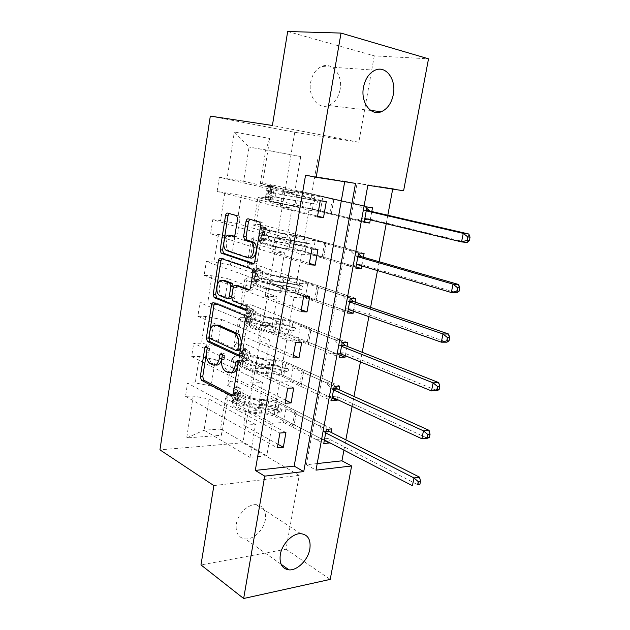 <?xml version="1.0" encoding="UTF-8"?>
<svg xmlns="http://www.w3.org/2000/svg" width="630" height="630" viewBox="0 0 630 630"><rect width="100%" height="100%" fill="white"/><g stroke="black" fill="none" stroke-linecap="round" stroke-linejoin="round"><path stroke-width="0.47" stroke-dasharray="3.15 2.36" d="M215.468 364.967L212.444 363.471C209.577 361.258 208.428 357.501 208.971 352.202L209.577 348.374L208.758 345.901L207.341 347.319L206.427 353.123M232.62 395.254L233.446 395.687C234.51 396.057 235.234 395.404 235.628 393.726L240.636 363.14L239.754 360.533L238.179 362.14M231.029 372.637L227.761 371.046C224.784 368.747 223.579 364.904 224.154 359.502L224.776 355.603L224.012 353.107L222.366 354.981M340.113 89.515C338.452 97.618 334.632 102.958 328.647 105.533C318.473 109.888 307.857 96.721 310.621 82.428C312.212 74.482 315.89 69.15 321.67 66.449C332.333 61.551 343.019 75.379 340.113 89.515M265.364 519.592C263.828 529.822 253.449 539.855 245.164 538.91C238.353 537.752 235.407 532.815 236.329 524.105C237.817 513.923 248.023 503.992 256.127 504.646C263.301 505.685 266.38 510.67 265.364 519.592M287.674 31.5L374.267 55.857L428.518 58.811M213.869 485.596L299.211 475.374L285.996 549.218L200.978 564.929M285.996 549.218L330.214 579.395M317.575 216.121L280.13 206.664L282.665 191.425L294.557 193.056L243.637 181.29L249.078 147.042L234.328 132.016L227.115 178.337L219.311 177.235L320.237 200.765M294.557 193.056L300.715 156.547L249.078 147.042L265.75 149.893L260.284 183.637L311.535 195.371L322.82 196.914L366.943 206.963M243.637 181.29L227.115 178.337M374.267 55.857L358.816 142.23L294.738 132.292L210.31 116.101M294.738 132.292L242.944 442.756L159.949 449.867M309.369 263.356L272.609 251.85L275.097 236.872L286.973 238.006L236.927 223.5L241.392 195.434L217.114 191.473L219.311 177.235M224.91 192.473L220.539 220.532L212.759 219.72L311.882 248.889M301.305 309.771L265.214 296.289L267.663 281.563L279.515 282.216L230.328 265.057L234.722 237.423L218.374 234.447L210.593 233.73L212.759 219.72M218.374 234.447L214.074 262.072L206.309 261.537L303.668 296.155M293.383 355.375L257.938 339.987L260.348 325.505L272.184 325.694L223.831 305.975L228.147 278.767L211.94 275.775L204.175 275.334L206.309 261.537M211.94 275.775L207.703 302.975L199.954 302.707L295.604 342.594M285.595 400.207L250.787 382.977L253.158 368.723L264.97 368.471L217.429 346.264L221.681 319.473L205.6 316.465L197.859 316.291L199.954 302.707M205.6 316.465L201.427 343.248L193.701 343.248L287.682 388.222M277.94 444.268L243.747 425.258L246.078 411.24L257.867 410.547L211.121 385.946L215.31 359.557L199.363 356.541L191.638 356.619L193.701 343.248M199.363 356.541L195.253 382.914L187.543 383.166L279.893 433.054M266.774 455.766L220.532 429.006L225.508 398.27L272.365 423.242L266.774 455.766L249.96 457.427L204.089 430.195L209.042 399.034L193.213 396.002L185.511 396.341L187.543 383.166M193.213 396.002L186.677 437.96L221.634 435.243L228.257 394.482L235.423 394.175L237.494 381.536L230.32 381.772L234.478 356.163L241.66 356.084L243.763 343.263L236.573 343.263L240.802 317.276L248 317.433L250.126 304.424L242.928 304.18L247.212 277.798L254.425 278.208L256.583 265.002L249.37 264.505L253.717 237.723L260.946 238.392L263.143 224.989L255.914 224.233L260.332 197.048L267.569 197.977L269.798 184.369L262.552 183.346L269.845 138.482L234.328 132.016M363.408 257.229L361.809 265.931M347.051 346.295L345.319 355.737M331.23 432.44L329.372 442.567M392.695 189.095L392.789 188.606L357.1 183.094L306.416 464.751L317.205 463.554M343.941 450.135L345.862 439.85M352.107 406.397L353.966 396.443M360.423 361.904L362.211 352.304M368.873 316.638L370.598 307.409M377.472 270.577L379.126 261.733M386.229 223.713L387.812 215.255M339.074 389.726L337.278 399.514M355.162 302.14L353.493 311.22M371.794 211.546L370.275 219.854M303.928 239.62L253.543 225.225L258.024 197.568L308.983 210.2L303.928 239.62L315.205 240.691L358.549 252.969M258.024 197.568L260.332 197.048M253.543 225.225L255.914 224.233M286.973 238.006L292.013 208.12L241.392 195.434M236.927 223.5L220.539 220.532M296.447 283.146L246.913 266.175L251.323 238.943L301.416 254.205L296.447 283.146L307.708 283.768L350.288 298.187M251.323 238.943L253.717 237.723M246.913 266.175L249.37 264.505M279.515 282.216L284.476 252.819L234.722 237.423M230.328 265.057L214.074 262.072M289.083 325.962L240.376 306.503L244.723 279.689L293.982 297.494L289.083 325.962L300.329 326.143L342.177 342.641M244.723 279.689L247.212 277.798M240.376 306.503L242.928 304.18M272.184 325.694L277.058 296.785L228.147 278.767M223.831 305.975L207.703 302.975M236.053 333.207L238.219 319.812L286.658 340.09L281.838 368.101L293.068 367.857L334.191 386.355M235.896 334.168L233.943 346.232L281.838 368.101M238.219 319.812L240.802 317.276M233.943 346.232L236.573 343.263M264.97 368.471L269.766 340.027L221.681 319.473M217.429 346.264L201.427 343.248M274.712 409.563L227.603 385.355L231.816 359.336L279.452 381.993L274.712 409.563L285.925 408.909L326.34 429.345M231.816 359.336L234.478 356.163M227.603 385.355L230.32 381.772M257.867 410.547L262.592 382.575L215.31 359.557M211.121 385.946L195.253 382.914M225.508 398.27L228.257 394.482M221.634 435.243L220.532 429.006L204.089 430.195L186.677 437.96M392.789 188.606L403.602 190.772M299.211 475.374L242.944 442.756M300.715 156.547L265.75 149.893L269.845 138.482M249.96 457.427L255.528 424.431L209.042 399.034M317.709 159.445L311.535 195.371M308.983 210.2L320.268 211.585L322.82 196.914M301.416 254.205L312.693 255.126L315.205 240.691M293.982 297.494L305.235 297.966L307.708 283.768M286.658 340.09L297.895 340.121L300.329 326.143M279.452 381.993L290.674 381.615L293.068 367.857M272.365 423.242L283.571 422.447L285.925 408.909M243.747 425.258L255.528 424.431M250.787 382.977L262.592 382.575M257.938 339.987L269.766 340.027M265.214 296.289L277.058 296.785M272.609 251.85L284.476 252.819M280.13 206.664L292.013 208.12M344.704 181.716L344.791 181.196L305.558 175.14M344.791 181.196L355.525 183.377M306.416 464.751L316.008 470.137M357.1 183.094L367.857 185.275M260.284 183.637L262.552 183.346M331.876 428.904L237.494 381.536M324.324 440.417L235.423 394.175M283.571 422.447L323.757 443.52M285.918 432.574L246.078 411.24M185.511 396.341L277.326 447.835M339.735 386.135L243.763 343.263M332.041 398.121L241.66 356.084M290.674 381.615L331.561 400.767M293.714 387.978L253.158 368.723M191.638 356.619L285.067 403.255M347.721 342.649L250.126 304.424M339.901 355.115L248 317.433M297.895 340.121L339.499 357.297M301.652 342.594L260.348 325.505M197.859 316.291L217.783 325.009M218.389 325.269L236.549 333.215M237.25 333.522L292.95 357.887M355.84 298.423L256.583 265.002M347.878 311.385L254.425 278.208M305.235 297.966L347.571 313.086M309.724 296.415L267.663 281.563M204.175 275.334L300.967 311.724M364.101 253.449L263.143 224.989M355.997 266.923L260.946 238.392M312.693 255.126L355.777 268.12M317.945 249.417L275.097 236.872M210.593 233.73L309.125 264.742M372.503 207.703L269.798 184.369M364.258 221.705L267.569 197.977M320.268 211.585L364.132 222.39M326.308 201.576L282.665 191.425M217.114 191.473L317.433 216.901M358.816 142.23L272.404 125.472M239.069 355.155L239.998 355.58C241.085 355.903 241.825 355.202 242.219 353.493L247.873 318.969L246.818 315.417L216.051 302.841L214.751 303.219M209.892 331.065L209.05 336.444M216.279 325.206C214.176 326.167 212.798 328.419 212.16 331.971L211.515 336.034L212.334 338.507L209.9 338.499M238.754 350.65L212.334 338.507M249.535 289.737L250.693 290.17C251.803 290.399 252.567 289.627 252.969 287.863L255.441 272.766L254.465 269.325L223.028 258.473L221.902 258.749M237.211 285.358L235.683 287.666L234.124 297.407L235.124 300.856L248.637 306.219L246.165 306.141M246.637 309.826L247.96 310.354C249.7 309.779 249.984 308.432 248.818 306.314L248.637 306.219M223.366 280.515C218.799 281.327 217.728 293.21 221.996 295.627L220.154 295.84M229.58 298.699L222.595 295.942M234.029 236.1L235.447 236.534C236.51 236.683 237.242 235.872 237.628 234.124L240.006 219.201L239.148 215.956L229.225 213.507M230.942 235.392C226.139 235.573 224.382 247.992 228.761 250.661L229.611 251.094L227.162 250.898M247.684 257.694L250.157 257.875L229.611 251.094M253.717 263.474L254.985 263.907C256.111 264.088 256.882 263.293 257.292 261.505L263.151 225.753L261.804 222.185L249.819 219.264M224.059 240.817L223.792 242.518M241.156 389.112L237.25 386.702L241.156 389.112L239.888 396.821L235.132 399.593L237.156 400.656L235.754 401.168L236.258 404.988C236.282 408.114 249.204 412.453 259.733 412.776L260.584 407.728L265.986 407.964C270.577 408.256 274.483 409.153 277.688 410.666L280.452 412.091L281.744 411.004L280.996 408.886L278.239 407.484C275.026 405.98 271.12 405.082 266.529 404.783L261.119 404.539L261.978 399.475L267.388 399.735C271.987 400.042 275.893 400.94 279.114 402.42L324.025 424.966L318.504 425.384L296.013 414.012L293.604 427.707L293.856 427.03L292.509 425.557L273.995 415.887L266.451 414.138L261.033 413.918C248.307 413.54 232.683 408.279 232.73 404.507L232.273 400.609L233.076 395.687L233.541 399.522C233.509 403.224 249.157 408.445 261.891 408.854L261.033 413.918M237.25 386.702L234.391 387.647L234.88 391.364C234.864 394.955 250.551 400.105 263.293 400.578L262.434 405.657L267.852 405.901L275.412 407.641L278.169 409.051L278.917 411.177L277.633 412.264L274.869 410.839L267.309 409.091L261.891 408.854M235.132 399.593L232.273 400.609M259.733 412.776L265.128 412.997C269.719 413.272 273.617 414.178 276.822 415.705L321.481 438.945L328.364 438.677L418.021 484.911L419.588 477.186M293.604 427.707L315.961 439.433L321.481 438.945M239.274 387.733L237.88 388.214L238.423 391.852C238.463 394.837 251.441 399.081 261.978 399.475M263.293 400.578L268.719 400.837L276.286 402.57L294.903 411.949L296.265 413.367L296.013 414.012M243.188 390.151L241.912 397.877L239.888 396.821M237.156 400.656L241.912 397.877M260.584 407.728C250.055 407.382 237.108 403.082 237.077 400.003L236.73 396.042C238.006 394.671 238.171 393.632 237.25 392.931L237.597 396.853C237.636 399.892 250.59 404.169 261.119 404.539M327.513 429.251L324.025 424.966M262.434 405.657C249.7 405.216 234.037 400.026 234.061 396.372L233.58 392.577L235.014 391.773C236.25 392.616 236.077 393.648 234.494 394.876L233.076 395.687M315.961 439.433L322.111 439.015L324.403 439.984M325.694 432.897L323.474 431.542L318.504 425.384M247.559 350.241L243.652 347.642L247.559 350.241L246.275 358.06L241.511 360.722L243.558 361.691L242.164 362.092L242.77 365.376C242.865 368.07 255.945 372.125 266.514 372.684L267.38 367.558L272.798 367.904L284.61 370.534L287.414 371.81L288.737 370.661L288.028 368.589L285.169 367.29L273.349 364.675L267.923 364.313L268.797 359.179L274.223 359.549L286.059 362.155L331.742 382.567L326.214 382.764L303.337 372.472L300.88 386.395L301.124 385.812L299.73 384.52L280.901 375.732L273.286 374.031L267.852 373.692C255.071 373.031 239.258 368.109 239.211 364.88L238.652 361.691L239.471 356.525L240.038 359.817C240.101 362.974 255.938 367.857 268.719 368.558L267.852 373.692M243.652 347.642L240.81 348.358L241.392 351.532C241.471 354.58 257.347 359.391 270.144 360.147L269.27 365.305L274.712 365.66L282.342 367.353L285.193 368.652L285.902 370.731L284.579 371.881L281.783 370.598L274.16 368.904L268.719 368.558M241.511 360.722L238.66 361.518M266.514 372.684L271.932 373.015L283.728 375.653L329.159 396.774L336.192 396.175L427.487 438.212L429.077 430.345M300.88 386.395L323.623 397.05L329.159 396.774M245.716 348.571L244.322 348.941L244.96 352.044C245.086 354.58 258.213 358.549 268.797 359.179M270.144 360.147L275.586 360.517L283.232 362.203L302.164 370.692L303.565 371.928L303.337 372.472M249.622 351.17L248.33 359.013L246.275 358.06M243.558 361.691L248.33 359.013M267.38 367.558C256.804 366.975 243.708 362.951 243.605 360.321L243.188 356.903C244.44 355.548 244.598 354.501 243.668 353.769L244.125 357.115C244.243 359.714 257.347 363.715 267.923 364.313M334.963 386.324L331.742 382.567M269.27 365.305C256.481 364.581 240.629 359.73 240.566 356.611L239.991 353.367L241.392 352.721C242.637 353.587 242.479 354.635 240.928 355.856L239.471 356.525M323.623 397.05L329.892 396.317L332.215 397.168M333.53 389.962L331.278 388.718L326.214 382.764M254.063 310.771L256.158 311.606L252.346 308.889L250.149 307.983L254.063 310.771L252.756 318.717L247.976 321.268L250.055 322.135L248.677 322.426L249.378 325.159C249.551 327.387 262.789 331.167 273.396 331.963L274.278 326.757L279.728 327.222L291.643 329.766L294.493 330.915L295.84 329.687L295.179 327.671L292.21 326.474L280.279 323.938L274.83 323.466L275.719 318.245L281.169 318.733L293.115 321.261L339.586 339.46L334.05 339.436L310.771 330.262L308.275 344.405L308.503 343.941L307.062 342.822L287.918 334.94L280.232 333.294L274.767 332.845C261.938 331.892 245.936 327.309 245.794 324.631L245.141 321.836L245.976 316.772L246.637 319.489C246.795 322.095 262.82 326.631 275.656 327.624L274.767 332.845M250.149 307.983L247.33 308.48L248.015 311.078C248.189 313.567 264.253 318.032 277.098 319.079L276.216 324.324L281.681 324.789L289.383 326.434L292.344 327.624L293.005 329.655L291.659 330.876L281.114 328.088L275.656 327.624M247.976 321.268L245.141 321.836M273.396 331.963L278.838 332.412L290.753 334.963L336.955 353.91L344.122 352.942L437.118 390.639L438.748 382.63M308.275 344.405L331.419 353.958L336.955 353.91M252.244 308.818L250.866 309.07L251.606 311.622C251.803 313.693 265.088 317.37 275.719 318.245M277.098 319.079L290.28 321.205L309.535 328.773L310.984 329.829L310.771 330.262M256.158 311.606L254.843 319.567L252.756 318.717M250.055 322.135L254.843 319.567M274.278 326.757C263.663 325.93 250.409 322.19 250.22 320.024L249.748 317.173C250.976 315.827 251.118 314.772 250.197 314.016L250.756 316.772C250.953 318.906 264.214 322.623 274.83 323.466M342.468 342.641L339.586 339.46M276.216 324.324C263.371 323.308 247.33 318.796 247.173 316.236L246.495 313.559L247.881 313.079C249.11 313.961 248.976 315.024 247.48 316.252L245.976 316.772M331.419 353.958L337.798 352.902L340.168 353.635M341.507 346.311L339.208 345.169L334.05 339.436M260.662 270.711L262.797 271.435L258.883 268.451L256.757 267.726L260.662 270.711L259.339 278.767L254.544 281.216L256.662 281.972L255.284 282.145L256.087 284.319C256.347 286.075 269.734 289.556 280.389 290.595L281.287 285.311L286.76 285.894L301.683 289.367L303.054 288.06L302.439 286.099L299.368 285.02L281.854 281.964L282.744 276.664L300.282 279.72L347.563 295.635L342.019 295.383L318.331 287.359L315.795 301.738L316 301.376L314.52 300.447L295.045 293.509L281.799 291.343C268.916 290.091 252.725 285.87 252.48 283.768L251.724 281.547L252.567 276.397L253.339 278.539C253.591 280.57 269.805 284.752 282.697 286.044L281.799 291.343M256.757 267.726L253.945 267.978L254.733 270.002C255.008 271.908 271.27 276.011 284.169 277.365L283.264 282.689L296.533 284.862L299.596 285.949L300.211 287.918L298.848 289.225L288.186 286.626L282.697 286.044M254.544 281.216L251.724 281.547M280.389 290.595L297.88 293.635L344.886 310.33L348.201 309.613M315.795 301.738L339.349 310.149L344.886 310.33M258.883 268.451L257.512 268.585L258.347 270.561C258.639 272.152 272.081 275.538 282.744 276.664M284.169 277.365L297.447 279.555L317.032 286.17L318.331 287.359M262.797 271.435L261.458 279.523L259.339 278.767M256.662 281.972L261.458 279.523M281.287 285.311C270.624 284.24 257.213 280.791 256.945 279.098L256.41 276.846C257.607 275.499 257.741 274.436 256.82 273.648L257.489 275.798C257.764 277.452 271.191 280.878 281.854 281.964M350.248 298.431L347.563 295.635M448.591 334.026L446.938 342.192L352.178 308.983L346.634 308.794L348.248 309.369M348.666 309.519L352.178 308.983M283.264 282.689C270.372 281.374 254.142 277.224 253.874 275.239L253.102 273.144L254.473 272.829C255.685 273.735 255.575 274.806 254.126 276.042L252.567 276.397M349.611 301.92L347.272 300.888L342.019 295.383M339.349 310.149L346.634 308.794M267.372 230.029L269.53 230.651L265.718 227.54L263.458 226.847L267.372 230.029L266.017 238.219L261.206 240.542L263.364 241.195L262.001 241.243L262.907 242.841C263.245 244.101 276.798 247.283 287.5 248.574L288.406 243.211L308.991 247.157L310.385 245.771L309.81 243.857L306.637 242.897L288.981 239.809L289.894 234.423L307.558 237.51L355.674 251.071L350.13 250.582L326.009 243.755L323.434 258.371L322.095 257.379L302.282 251.417L288.942 249.181C276.003 247.621 259.615 243.763 259.276 242.251L258.41 240.636L259.269 235.407L260.143 236.951C260.497 238.384 276.916 242.196 289.855 243.794L288.942 249.181M263.458 226.847L260.662 226.855L261.56 228.273C261.938 229.58 278.397 233.313 291.351 234.982L290.43 240.384L306.739 243.487L307.542 245.511L306.148 246.905L289.855 243.794M261.206 240.542L258.41 240.636M287.5 248.574L305.125 251.654L352.95 266.01L356.328 265.12M323.434 258.371L347.413 265.6L352.95 266.01M265.616 227.461L264.261 227.469L265.198 228.863C265.577 229.966 279.177 233.037 289.894 234.423M291.351 234.982L304.723 237.234L324.647 242.865L326.009 243.755M269.53 230.651L268.175 238.857L266.017 238.219M263.364 241.195L268.175 238.857M288.406 243.211C277.704 241.881 264.127 238.739 263.781 237.534L263.183 235.888C264.332 234.557 264.458 233.478 263.553 232.651L264.332 234.187C264.687 235.344 278.271 238.463 288.981 239.809M358.407 253.748L355.674 251.071M458.624 284.5L456.939 292.824L360.376 264.277L354.824 263.852L356.47 264.34M357.793 264.734L360.376 264.277M290.43 240.384C277.483 238.762 261.056 234.982 260.694 233.596L259.804 232.1L261.159 231.958C262.356 232.887 262.269 233.966 260.875 235.21L259.269 235.407M357.856 256.764L355.714 256.048L350.13 250.582M347.413 265.6L354.824 263.852M274.176 188.724L276.373 189.236L272.459 185.834L270.262 185.33L274.176 188.724L272.806 197.032L267.978 199.245L270.168 199.781L268.813 199.71L269.829 200.702C270.262 201.458 283.98 204.325 294.714 205.884L295.643 200.427L316.418 204.262L317.827 202.797L317.016 200.805L296.226 196.977L297.147 191.504L314.961 194.631L363.919 205.75L358.375 205.01L333.821 199.419L331.207 214.279L309.637 208.648L296.202 206.349C283.209 204.466 266.616 200.994 266.175 200.088L265.206 199.08L266.073 193.772L267.057 194.702C267.514 195.52 284.13 198.946 297.124 200.868L296.202 206.349M270.262 185.33L267.49 185.086L268.498 185.881C268.978 186.582 285.642 189.921 298.644 191.914L297.714 197.411L314.165 200.427L314.984 202.427L313.567 203.9L297.124 200.868M267.978 199.245L265.206 199.08M294.714 205.884L312.48 209.002L361.155 220.949L364.589 219.87M331.207 214.279L355.611 220.287L361.155 220.949M272.459 185.834L271.113 185.716L272.16 186.504C272.625 187.094 286.398 189.851 297.147 191.504M298.644 191.914L312.118 194.237L333.821 199.419M276.373 189.236L274.995 197.568L272.806 197.032M270.168 199.781L274.995 197.568M295.643 200.427C284.894 198.836 271.152 196.009 270.719 195.316L270.05 194.308C271.168 192.977 271.278 191.882 270.38 191.024L271.278 191.906C271.719 192.56 285.477 195.363 296.226 196.977M366.699 208.309L363.919 205.75M468.846 234.037L467.129 242.511L368.707 218.807L364.833 218.539M367.101 219.09L368.707 218.807M297.714 197.411C284.713 195.457 268.081 192.063 267.616 191.292L266.616 190.417L267.955 190.449C269.136 191.402 269.057 192.504 267.726 193.749L266.073 193.772M271.113 185.716L270.238 191.047L271.12 185.74M366.243 210.83L363.951 210.144L358.375 205.01M355.611 220.287L363.156 218.137M208.971 352.202L206.545 352.217M212.704 363.62L210.27 363.66M215.137 364.817L212.696 364.864M224.776 355.603L222.327 355.627M224.154 359.502L221.705 359.533M228.052 371.204L225.595 371.259M230.588 372.456L228.131 372.511M240.636 363.14L238.171 363.179M235.628 393.726L233.163 393.829M233.446 395.687L232.131 395.742M209.577 348.374L207.144 348.39M216.051 302.841L213.617 302.754M246.582 315.299L244.109 315.236M247.873 318.969L245.401 318.914M242.219 353.493L239.746 353.509M239.998 355.58L238.526 355.596M211.515 336.034L209.089 336.018M236.959 350.658L236.289 350.658M212.16 331.971L209.727 331.947M223.028 258.473L220.587 258.292M254.134 269.152L251.654 268.986M255.441 272.766L252.969 272.609M252.969 287.863L250.496 287.737M250.693 290.17L248.921 290.091M235.683 287.666L233.226 287.548M234.124 297.407L231.667 297.313M235.368 300.982L232.911 300.896M247.96 310.354L246.046 310.299M227.839 298.636L227.131 298.604M240.006 219.201L237.549 218.941M237.628 234.124L235.171 233.887M235.447 236.534L233.423 236.352M250.772 219.106L248.299 218.838M261.804 222.185L259.324 221.917M263.151 225.753L260.662 225.493M257.292 261.505L254.811 261.324M254.985 263.907L253.087 263.773M230.131 213.357L227.682 213.082M238.746 215.759L236.289 215.484M280.452 412.091L277.633 412.264L280.445 412.083M237.345 386.765L235.25 399.522M237.274 400.585L239.376 387.796M233.541 399.522L232.73 404.507M236.258 404.988L237.077 400.003M274.869 410.839L273.995 415.887M294.903 411.949L292.509 425.557M276.286 402.57L275.412 407.641M276.822 415.705L277.688 410.666M278.239 407.484L279.114 402.42M267.309 409.091L266.451 414.138M268.719 400.837L267.852 405.901M265.128 412.997L265.986 407.964M266.529 404.783L267.388 399.735M234.88 391.364L234.061 396.372M237.597 396.853L238.423 391.852M233.061 395.884L232.257 400.806M235.746 401.279L236.557 396.357M234.384 387.828L233.573 392.766M237.069 393.246L237.872 388.308M296.25 413.422L293.84 427.093M327.647 438.527L322.111 439.015M328.395 438.693L322.867 439.189M325.86 431.967L324.151 432.109M325.978 431.337L323.474 431.542M236.73 396.042L234.494 394.876M235.014 391.773L237.25 392.931L235.006 391.773M278.169 409.051L280.996 408.886M284.579 371.881L287.414 371.81M243.747 347.705L241.629 360.659M243.676 361.628L245.81 348.634M240.038 359.817L239.211 364.88M242.77 365.376L243.605 360.321M281.783 370.598L280.901 375.732M302.164 370.692L299.73 384.52M283.232 362.203L282.342 367.353M283.728 375.653L284.61 370.534M285.169 367.29L286.059 362.155M274.16 368.904L273.286 374.031M275.586 360.517L274.712 365.66M271.932 373.015L272.798 367.904M273.349 364.675L274.223 359.549M241.392 351.532L240.566 356.611M244.125 357.115L244.96 352.044M239.471 356.69L238.652 361.691M242.164 362.187L242.983 357.186M240.802 348.516L239.983 353.532M243.503 354.029L244.322 349.02M303.55 371.976L301.101 385.867M335.428 396.042L329.892 396.317M336.192 396.175L330.655 396.443M333.68 389.183L331.963 389.253M333.782 388.608L331.278 388.718M243.148 356.926L240.88 355.871M243.668 353.769L241.392 352.721M285.146 368.629L287.973 368.566M291.659 330.876L294.493 330.915M250.252 308.054L248.094 321.205M250.173 322.072L252.346 308.889M246.637 319.489L245.794 324.631M249.378 325.159L250.22 320.024M288.816 329.726L287.918 334.94M309.535 328.773L307.062 342.822M290.28 321.205L289.383 326.434M290.753 334.963L291.643 329.766M292.21 326.474L293.115 321.261M281.114 328.088L280.232 333.294M282.571 319.567L281.681 324.789M278.838 332.412L279.728 327.222M280.279 323.938L281.169 318.733M248.015 311.078L247.173 316.236M250.756 316.772L251.606 311.622M245.968 316.906L245.141 321.977M248.677 322.497L249.511 317.425M247.33 308.606L246.495 313.693M250.031 314.22L250.866 309.133M310.968 329.868L308.487 343.98M343.342 352.847L337.798 352.902M344.122 352.942L338.578 352.989M341.618 345.673L339.909 345.673M341.712 345.161L339.208 345.169M249.669 317.213L247.362 316.268M250.197 314.016L247.881 313.079M292.225 327.568L295.06 327.616M298.848 289.225L301.683 289.367M256.851 267.797L254.662 281.153M256.78 281.909L258.977 268.522M253.339 278.539L252.48 283.768M256.087 284.319L256.945 279.098M295.958 288.217L295.045 293.509M317.032 286.17L314.52 300.447M297.447 279.555L296.533 284.862M297.88 293.635L298.793 288.359M299.368 285.02L300.282 279.72M288.186 286.626L287.28 291.911M289.658 277.972L288.753 283.28M285.863 291.162L286.76 285.894M287.327 282.563L288.225 277.271M254.733 270.002L253.874 275.239M257.489 275.798L258.347 270.561M252.575 276.507L251.732 281.657M255.292 282.201L256.134 277.058M253.953 268.081L253.102 273.247M256.67 273.798L257.512 268.632M318.512 287.067L315.984 301.408M351.382 308.928L345.839 308.747M349.697 301.431L347.988 301.361M349.776 300.99L347.272 300.888M256.284 276.901L253.937 276.074M256.82 273.648L254.473 272.829M299.423 285.863L302.266 286.012M306.148 246.905L308.991 247.157M263.553 226.926L261.332 240.487M263.482 241.132L265.718 227.54M260.143 236.951L259.276 242.251M262.907 242.841L263.781 237.534M303.211 246.039L302.282 251.417M324.647 242.865L322.095 257.379M304.723 237.234L303.794 242.637M305.125 251.654L306.046 246.291M306.637 242.897L307.558 237.51M295.368 244.503L294.446 249.874M296.864 235.714L295.942 241.101M292.989 249.267L293.903 243.912M294.478 240.526L295.391 235.155M261.56 228.273L260.694 233.596M264.332 234.187L265.198 228.863M259.276 235.478L258.426 240.707M262.001 241.29L262.86 236.061M260.678 226.918L259.82 232.171M263.403 232.754L264.261 227.509M326.175 243.566L323.607 258.142M359.565 264.269L354.013 263.844M357.919 256.434L356.202 256.284M357.982 256.056L355.47 255.851M263.009 235.959L260.623 235.25M263.553 232.651L261.159 231.958M306.739 243.487L309.582 243.747M313.567 203.9L316.418 204.262M270.357 185.417L268.096 199.19M270.286 199.726L272.554 185.921M267.057 194.702L266.175 200.088M269.829 200.702L270.719 195.316M310.582 203.183L309.637 208.648M332.388 198.852L329.797 213.601M312.118 194.237L311.173 199.726M312.48 209.002L313.417 203.545M314.016 200.096L314.961 194.631M302.66 201.702L301.731 207.16M304.18 192.772L303.25 198.245M300.234 206.695L301.156 201.261M301.746 197.82L302.676 192.355M268.498 185.881L267.616 191.292M271.278 191.906L272.16 186.504M266.088 193.82L265.214 199.127M268.821 199.734L269.695 194.426M267.506 185.126L266.632 190.457M333.971 199.34L331.356 214.161M367.889 218.838L362.337 218.169M366.274 210.656L364.557 210.436M366.329 210.357L363.817 210.034M269.829 194.379L267.404 193.796M270.38 191.024L267.955 190.449M314.165 200.427L317.016 200.805M370.747 110.455L328.647 105.533M281.106 564.275L245.164 538.91M300.731 533.673L256.127 504.646M375.007 70.213L321.67 66.449M212.444 363.471L210.011 363.518M224.012 353.107L221.563 353.123M227.761 371.046L225.312 371.101M239.841 360.58L237.376 360.62M208.837 345.941L206.412 345.949M246.818 315.417L244.345 315.362M212.247 338.46L209.814 338.444M254.465 269.325L251.992 269.16M235.124 300.856L232.667 300.77M248.818 306.314L246.338 306.235M221.996 295.627L219.555 295.525M228.761 250.661L226.312 250.464M262.253 222.406L259.765 222.146M239.148 215.956L236.691 215.688M233.58 392.577L234.391 387.647M235.754 401.168L236.557 396.254M237.069 393.144L237.88 388.214M296.265 413.367L293.856 427.03M328.364 438.677L322.836 439.173M239.991 353.367L240.81 348.358M242.164 362.092L242.983 357.108M243.503 353.95L244.322 348.941M303.565 371.928L301.124 385.812M333.687 389.12L331.852 389.198M243.188 356.903L240.928 355.856M285.193 368.652L288.028 368.589M246.495 313.559L247.33 308.48M248.677 322.426L249.504 317.355M250.031 314.149L250.866 309.07M310.984 329.829L308.503 343.941M341.641 345.555L339.672 345.555M249.748 317.173L247.48 316.252M292.344 327.624L295.179 327.671M253.102 273.144L253.945 267.978M255.284 282.145L256.127 277.003M256.662 273.743L257.512 268.585M318.528 287.036L316 301.376M349.729 301.266L347.626 301.179M256.41 276.846L254.126 276.042M299.596 285.949L302.439 286.099M259.804 232.1L260.662 226.855M262.001 241.243L262.852 236.022M263.395 232.714L264.261 227.469M326.19 243.542L323.623 258.119M357.95 256.237L355.714 256.048M263.183 235.896L260.875 235.21M306.967 243.597L309.81 243.857M266.616 190.417L267.49 185.086M268.813 199.71L269.687 194.402M333.979 199.332L331.372 214.153M366.314 210.452L363.951 210.144M270.05 194.308L267.726 193.749M314.457 200.56L317.307 200.939"/><path stroke-width="0.94" d="M206.333 345.901L204.915 347.327L200.316 376.709L201.419 380.26L230.982 395.798C232.045 396.168 232.769 395.514 233.163 393.829L238.171 363.179L237.282 360.573L235.738 362.022L235.092 365.998C233.84 371.432 231.517 373.606 228.131 372.511L225.312 371.101C222.335 368.802 221.13 364.943 221.705 359.533L222.327 355.627L221.563 353.123L220.004 354.517L219.382 358.415C218.177 363.746 215.948 365.896 212.696 364.864L210.011 363.518C207.152 361.297 205.994 357.533 206.545 352.217L207.144 348.39L206.333 345.901M393.301 94.642C391.466 103.249 387.489 108.927 381.37 111.691C370.968 116.377 360.407 102.454 363.486 87.255C365.243 78.789 369.085 73.112 375.007 70.213C385.938 64.977 396.514 79.632 393.301 94.642M309.842 549.061C308.109 559.802 297.431 570.607 289.028 569.874C282.13 568.866 279.216 563.787 280.303 554.628C281.972 543.918 292.517 533.216 300.731 533.673C307.983 534.563 311.023 539.69 309.842 549.061M237.549 218.941L236.691 215.688L227.682 213.082C226.635 212.971 225.918 213.791 225.54 215.539L220.177 249.803L221.083 253.087L252.512 263.734C253.63 263.915 254.402 263.12 254.811 261.324L260.662 225.493L259.765 222.146L248.299 218.838C247.188 218.72 246.44 219.555 246.039 221.343L243.613 236.463L244.527 239.794L251.315 242.18C256.512 245.511 253.095 259.962 247.684 257.694L226.312 250.464C221.366 247.409 224.422 233.273 229.627 235.273L232.99 236.313C234.053 236.455 234.785 235.644 235.171 233.887L237.549 218.941M243.652 598.5L200.978 564.929L213.869 485.596L159.949 449.867L210.31 116.101L272.404 125.472L287.674 31.5L341.019 33.083L428.518 58.811L403.602 190.772L367.857 185.275L316.008 470.137L351.627 465.98L330.214 579.395L243.652 598.5L264.726 476.13L303.747 471.571L355.525 183.377L316.181 177.321L341.019 33.083M316.181 177.321L305.558 175.14L255.307 470.421L264.726 476.13M213.617 302.754C212.601 302.526 211.916 303.25 211.554 304.92L206.364 338.058L207.404 341.531L237.534 355.611C238.612 355.926 239.353 355.225 239.746 353.509L245.401 318.914L244.345 315.362L213.617 302.754M213.216 294.305L218.484 260.599C218.862 258.899 219.555 258.127 220.587 258.292L251.992 269.16L252.969 272.609L250.496 287.737C250.086 289.509 249.33 290.28 248.22 290.052L235.415 285.272C234.344 285.059 233.612 285.815 233.226 287.548L231.667 297.313L232.667 300.77L246.338 306.235C247.503 308.361 247.22 309.708 245.487 310.283L214.184 297.675L213.216 294.305L215.649 294.399L220.925 260.773L218.484 260.599M363.408 257.229L364.101 253.449L358.549 252.969L355.777 268.12L361.329 268.53L355.997 266.923M361.809 265.931L361.329 268.53M347.051 346.295L347.721 342.649L342.177 342.641L339.499 357.297L345.043 357.226L339.901 355.115M345.319 355.737L345.043 357.226M331.23 432.44L331.876 428.904L326.34 429.345L323.757 443.52L329.293 443.008L324.324 440.417M329.372 442.567L329.293 443.008M317.205 463.554L341.948 460.813L343.941 450.135M345.862 439.85L352.107 406.397M353.966 396.443L360.423 361.904M362.211 352.304L368.873 316.638M370.598 307.409L377.472 270.577M379.126 261.733L386.229 223.713M387.812 215.255L392.695 189.095M339.074 389.726L339.735 386.135L334.191 386.355L331.561 400.767L337.097 400.467L332.041 398.121M337.278 399.514L337.097 400.467M355.162 302.14L355.84 298.423L350.288 298.187L347.571 313.086L353.123 313.252L347.878 311.385M353.493 311.22L353.123 313.252M371.794 211.546L372.503 207.703L366.943 206.963L364.132 222.39L369.684 223.036L364.258 221.705M370.275 219.854L369.684 223.036M236.053 333.207L235.896 334.168M341.948 460.813L351.627 465.98M255.307 470.421L294.186 466.106L344.704 181.716M294.186 466.106L303.747 471.571M326.308 201.576L323.505 217.618L317.433 216.901L320.237 200.765L326.308 201.576M317.945 249.417L315.189 265.175L309.125 264.742L311.882 248.889L317.945 249.417M309.724 296.415L307.015 311.905L300.967 311.724L303.668 296.155L309.724 296.415M301.652 342.594L298.99 357.808L292.95 357.887L295.604 342.594L301.652 342.594M293.714 387.978L291.099 402.932L285.067 403.255L287.682 388.222L293.714 387.978M285.918 432.574L283.35 447.269L277.326 447.835L279.893 433.054L285.918 432.574M283.35 447.269L277.94 444.268M291.099 402.932L285.595 400.207M298.99 357.808L293.383 355.375M217.783 325.009L218.389 325.269M236.549 333.215L237.25 333.522M307.015 311.905L301.305 309.771M315.189 265.175L309.369 263.356M323.505 217.618L317.575 216.121M215.468 364.967C218.586 365.66 220.705 363.463 221.823 358.383L219.382 358.415M222.366 354.981L221.823 358.383M231.029 372.637C234.242 373.291 236.415 371.062 237.557 365.951L235.092 365.998M238.179 362.14L237.557 365.951M206.427 353.123L202.734 376.638L203.836 380.181L232.62 395.254M209.05 336.444L208.79 338.074L209.829 341.539L239.069 355.155M214.751 303.219L213.98 304.999L209.892 331.065M209.089 336.018L209.9 338.499L236.289 350.658L237.833 349.185L238.518 344.964C239.101 339.641 237.943 335.822 235.061 333.506L216.342 325.238C213.09 324.403 210.885 326.639 209.727 331.947L209.089 336.018M236.959 350.658L238.754 350.65L240.298 349.177L237.833 349.185M216.279 325.206L218.783 325.277L237.526 333.522C240.416 335.837 241.566 339.649 240.983 344.964L240.298 349.177M221.902 258.749L220.925 260.773M249.535 289.737L237.211 285.358M246.637 309.826L216.83 297.888L214.397 297.793M222.579 280.476C217.318 278.121 214.436 292.58 219.555 295.525L227.131 298.604C228.178 298.833 228.895 298.092 229.281 296.376L230.832 286.642L229.863 283.24L222.579 280.476L225.02 280.61L223.366 280.515M227.839 298.636L229.58 298.699C230.635 298.927 231.352 298.187 231.738 296.478L229.281 296.376M225.02 280.61L232.32 283.366L233.289 286.768L231.738 296.478M215.649 294.399L216.83 297.888M230.942 235.392L234.029 236.1M250.157 257.875C255.575 260.143 258.993 245.732 253.788 242.393L250.283 241.644M249.819 219.264L248.511 221.61L246.078 236.691L246.991 240.014L252.756 241.865M223.792 242.518L222.618 250L223.524 253.276L253.717 263.474M229.225 213.507L227.989 215.799L224.059 240.817M324.403 439.984L412.406 485.722L413.973 477.949L419.588 477.186L329.687 431.66L327.513 429.251M418.265 481.627L417.635 484.738L419.887 484.415L420.517 481.304L418.265 481.627L413.973 477.949L325.694 432.897M419.887 484.415L417.635 484.738M419.588 477.186L420.517 481.304M332.215 397.168L421.872 438.756L423.462 430.841L429.077 430.345L337.389 388.962L334.963 386.324M427.809 434.495L427.172 437.661L429.416 437.448L430.054 434.283L427.809 434.495L423.462 430.841L333.53 389.962M429.416 437.448L427.487 438.212L421.872 438.756L427.172 437.661M429.077 430.345L430.054 434.283M340.168 353.635L431.511 390.915L433.133 382.859L438.748 382.63L345.453 345.665L342.468 342.641M437.535 386.489L436.881 389.71L439.126 389.608L439.779 386.387L437.535 386.489L433.133 382.859L341.507 346.311M439.126 389.608L437.118 390.639L431.511 390.915L436.881 389.71M438.748 382.63L439.779 386.387M348.248 309.369L441.331 342.177L442.984 333.971L448.591 334.026L353.532 301.581L350.248 298.431M348.201 309.613L348.666 309.519M447.442 337.57L446.772 340.861L449.017 340.869L449.678 337.585L447.442 337.57L442.984 333.971L349.611 301.92M449.017 340.869L446.938 342.192L441.331 342.177L446.772 340.861M448.591 334.026L449.678 337.585M356.47 264.34L451.34 292.517L453.025 284.146L458.624 284.5L361.754 256.757L358.407 253.748M356.328 265.12L357.793 264.734M457.53 287.729L456.852 291.084L459.089 291.21L459.766 287.863L457.53 287.729L453.025 284.146L357.856 256.764M459.089 291.21L456.939 292.824L451.34 292.517L456.852 291.084M458.624 284.5L459.766 287.863M364.833 218.539L461.538 241.904L463.255 233.376L468.846 234.037L370.109 211.152L366.699 208.309M364.589 219.87L367.101 219.09M467.814 236.927L467.129 240.345L469.358 240.597L470.051 237.187L467.814 236.927L463.255 233.376L366.243 210.83M469.358 240.597L467.129 242.511L461.538 241.904L467.129 240.345M468.846 234.037L470.051 237.187M207.144 347.319L204.915 347.327M238.156 361.982L235.738 362.022M222.319 354.493L220.004 354.517M232.131 395.742L230.982 395.798M203.876 380.205L201.458 380.276M202.734 376.638L200.316 376.709M238.526 355.596L237.534 355.611M209.955 341.602L207.522 341.594M208.79 338.074L206.364 338.058M213.98 304.999L211.554 304.92M240.983 344.964L238.518 344.964M236.951 333.215L234.486 333.199M218.783 325.277L216.342 325.238M248.921 290.091L248.22 290.052M237.872 285.398L235.415 285.272M246.046 310.299L245.487 310.283M233.289 286.768L230.832 286.642M232.053 283.224L229.596 283.098M233.423 236.352L232.99 236.313M232.076 235.502L229.627 235.273M247.369 240.211L244.897 239.983M246.078 236.691L243.613 236.463M248.511 221.61L246.039 221.343M253.087 263.773L252.512 263.734M223.823 253.433L221.382 253.244M222.618 250L220.177 249.803M227.989 215.799L225.54 215.539M329.687 431.66L325.86 431.967M329.01 431.093L325.978 431.337M337.507 389.017L333.68 389.183M336.814 388.482L333.782 388.608M345.453 345.665L341.618 345.673M344.744 345.161L341.712 345.161M353.532 301.581L349.697 301.431M352.816 301.108L349.776 300.99M361.754 256.757L357.919 256.434M361.022 256.315L357.982 256.056M370.109 211.152L366.274 210.656M369.369 210.751L366.329 210.357M381.37 111.691L370.747 110.455M289.028 569.874L281.106 564.275M203.836 380.181L201.419 380.26M209.829 341.539L207.404 341.531M237.526 333.522L235.061 333.506M232.32 283.366L229.863 283.24M216.618 297.777L214.184 297.675M253.788 242.393L251.315 242.18M246.991 240.014L244.527 239.794M223.524 253.276L221.083 253.087M337.389 388.962L333.687 389.12M345.216 345.547L341.641 345.555M353.17 301.408L349.729 301.266M361.266 256.52L357.95 256.237M369.503 210.869L366.314 210.452"/></g></svg>
